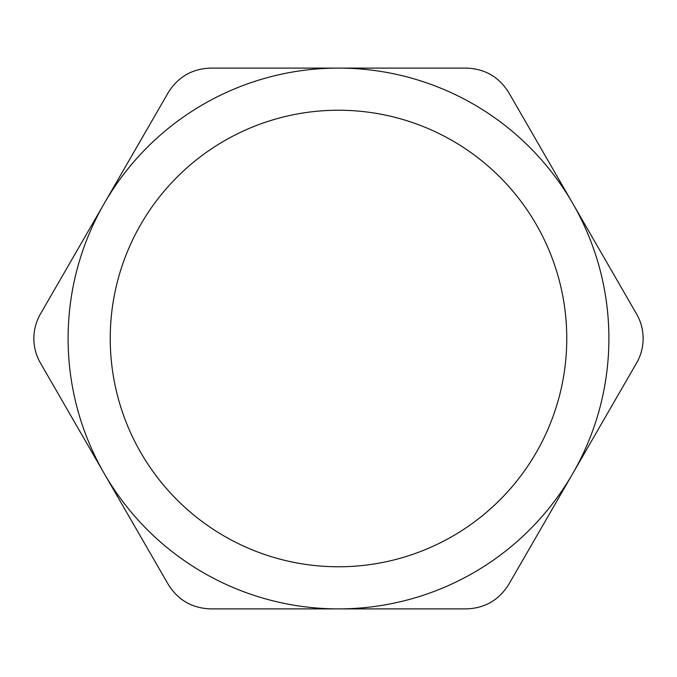 <?xml version="1.0" encoding="UTF-8"?>
<svg xmlns="http://www.w3.org/2000/svg" width="677" height="677" viewBox="0 0 677 677"><rect width="100%" height="100%" fill="white"/><g stroke="black" fill="none" stroke-linecap="round" stroke-linejoin="round"><path stroke-width="1.02" d="M110.233 338.5A228.267 228.267 0 0 0 338.5 566.767A228.267 228.267 0 0 0 566.767 338.5A228.267 228.267 0 0 0 338.5 110.233A228.267 228.267 0 0 0 110.233 338.5M33.85 338.5C33.918 347.335 36.101 355.501 40.417 362.99L168.243 584.403C178 600.084 192.141 608.251 210.665 608.894L466.335 608.894C484.791 608.284 498.932 600.127 508.757 584.403L636.583 362.99C640.891 355.518 643.082 347.352 643.15 338.5C643.082 329.665 640.899 321.499 636.583 314.01L508.757 92.597C499 76.916 484.859 68.749 466.335 68.106L210.665 68.106C192.209 68.715 178.068 76.873 168.243 92.597L40.417 314.01C36.109 321.482 33.918 329.648 33.85 338.5M608.894 338.5A270.394 270.394 0 0 0 104.326 203.303A270.394 270.394 0 0 0 338.5 608.894A270.394 270.394 0 0 0 608.894 338.5"/></g></svg>
